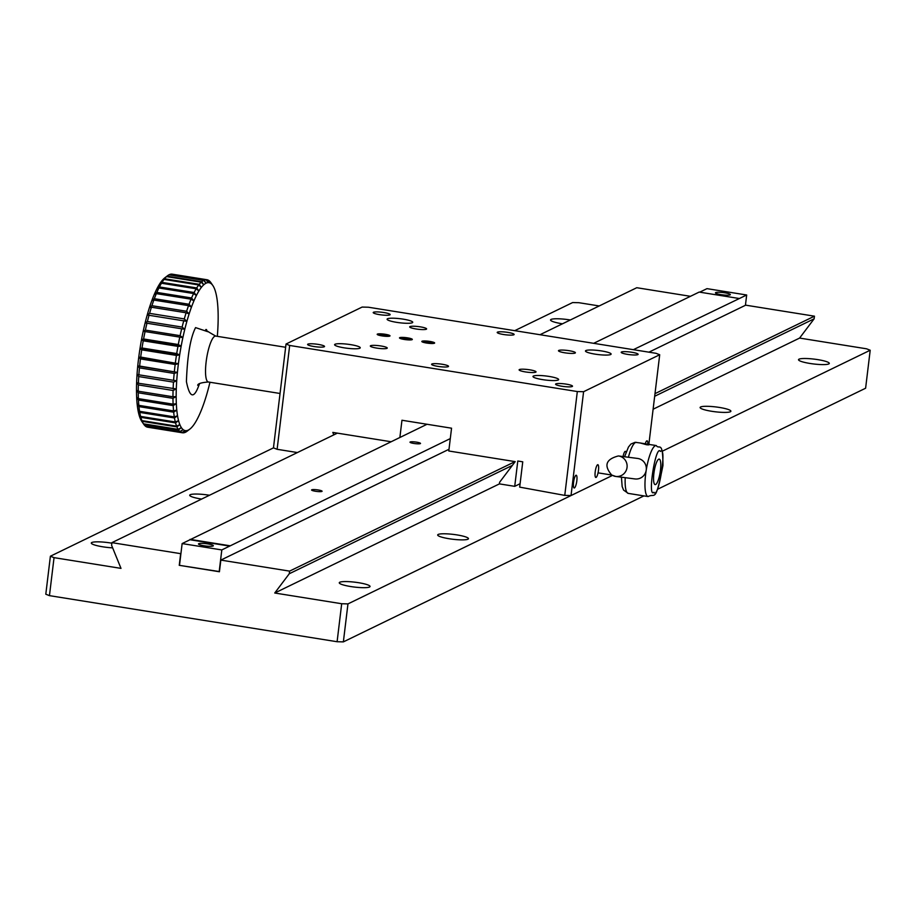 <?xml version="1.0" encoding="UTF-8"?>
<svg xmlns="http://www.w3.org/2000/svg" width="916" height="916" viewBox="0 0 916 916"><rect width="100%" height="100%" fill="white"/><g stroke="black" fill="none" stroke-linecap="round" stroke-linejoin="round"><path stroke-width="1.37" d="M286.032 344.027L362.129 307.066L368.404 307.226L656.051 353.313L659.703 354.744L583.595 391.705L577.32 391.556L289.674 345.458L286.032 344.027L273.46 447.867L50.391 556.218L45.8 594.209L49.453 595.64L337.099 641.727L343.363 641.887L643.914 495.9M657.493 489.304L865.609 388.224L870.2 350.233L662.108 451.302M337.099 641.727L341.691 603.736L274.743 593.007L289.273 573.748L289.593 571.126L220.836 560.1L219.428 571.756L179.25 565.321L180.67 553.665L111.912 542.65L111.592 545.283L120.992 568.378L54.044 557.649L49.453 595.64M599.201 305.955L578.901 302.704L572.637 302.555L514.746 330.665M690.458 296.315L636.769 287.716L539.993 334.718M870.2 350.233L866.547 348.801L799.599 338.073L814.129 318.814L814.45 316.18L745.693 305.165L648.929 352.168M343.363 641.887L347.965 603.896L612.438 475.438L571.034 495.545L583.595 391.705M111.912 542.65L337.374 433.142M449 449.275L220.836 560.1M814.45 316.18L654.997 393.64M515.055 461.607L289.593 571.126M289.273 573.748L512.342 465.408M654.677 396.262L814.129 318.814M799.599 338.073L653.108 409.223M399.88 437.459L401.964 420.249L451.554 428.196L448.794 450.993L515.193 461.63L499.609 482.263L499.415 483.888L274.743 593.007M347.965 603.896L341.691 603.736M369.537 587.007A15.503 2.439 6.9 0 0 370.053 586.492A15.503 2.439 6.9 0 0 354.95 582.198A15.503 2.439 6.9 0 0 339.275 582.759A15.503 2.439 6.9 0 0 352.534 586.812A15.503 2.439 6.9 0 0 369.537 587.007M467.95 539.203A15.503 2.439 6.9 0 0 468.454 538.688A15.503 2.439 6.9 0 0 453.363 534.406A15.503 2.439 6.9 0 0 437.688 534.967A15.503 2.439 6.9 0 0 450.935 539.009A15.503 2.439 6.9 0 0 467.95 539.203M730.384 411.742A15.503 2.439 6.9 0 0 730.888 411.215A15.503 2.439 6.9 0 0 715.797 406.933A15.503 2.439 6.9 0 0 700.11 407.494A15.503 2.439 6.9 0 0 713.369 411.536A15.503 2.439 6.9 0 0 730.384 411.742M828.785 363.938A15.503 2.439 6.9 0 0 829.301 363.412A15.503 2.439 6.9 0 0 814.21 359.129A15.503 2.439 6.9 0 0 798.523 359.69A15.503 2.439 6.9 0 0 811.782 363.732A15.503 2.439 6.9 0 0 828.785 363.938M54.044 557.649L50.391 556.218M570.325 319.982A15.503 2.439 6.9 0 0 550.55 319.959A15.503 2.439 6.9 0 0 562.458 323.806M209.489 495.258A15.503 2.439 6.9 0 0 189.715 495.224A15.503 2.439 6.9 0 0 201.623 499.071M111.844 543.188A15.503 2.439 6.9 0 0 91.302 543.028A15.503 2.439 6.9 0 0 112.645 547.86M422.184 341.267A6.298 0.996 -173.1 0 1 422.253 341.233A6.298 0.996 -173.1 0 1 428.345 341.244A6.298 0.996 -173.1 0 1 434.276 342.687A6.298 0.996 -173.1 0 1 428.23 343.237A6.298 0.996 -173.1 0 1 422.184 341.267M429.157 343.042L424.005 341.519L431.528 342.149L432.455 342.95L429.157 343.042M431.425 342.985L431.528 342.149M427.303 341.428L427.154 342.699M652.707 445.016L640.181 442.978L646.959 444.832M658.696 459.191A12.916 3.023 -80.9 0 1 659.211 459.111A12.916 3.023 -80.9 0 1 660.161 472.335A12.916 3.023 -80.9 0 1 655.123 484.61A12.916 3.023 -80.9 0 1 654.024 472.416A12.916 3.023 -80.9 0 1 658.696 459.191A12.916 3.023 -80.9 0 1 659.211 459.111A12.916 3.023 -80.9 0 1 660.161 472.335A12.916 3.023 -80.9 0 1 655.123 484.61A12.916 3.023 -80.9 0 1 654.024 472.416A12.916 3.023 -80.9 0 1 658.696 459.191M399.868 337.695A6.298 0.996 -173.1 0 1 399.937 337.66A6.298 0.996 -173.1 0 1 406.028 337.672A6.298 0.996 -173.1 0 1 411.96 339.115A6.298 0.996 -173.1 0 1 405.914 339.664A6.298 0.996 -173.1 0 1 399.868 337.695M406.841 339.458L401.689 337.947L409.212 338.577L410.139 339.378L406.841 339.458M409.108 339.401L409.212 338.577M404.986 337.855L404.838 339.126M219.176 571.71L221.809 549.932L182.135 543.577L179.502 565.355L219.451 571.584M633.368 349.672L746.677 294.998L745.429 305.291M221.809 549.932L450.294 438.592M182.135 543.577L427.028 424.268M593.683 343.317L699.171 292.078L738.846 298.444M699.721 292.17L706.992 288.643L746.677 294.998M207.817 543.921A7.488 1.179 -173.1 0 1 213.348 545.741A7.488 1.179 -173.1 0 1 205.768 546.016A7.488 1.179 -173.1 0 1 198.474 543.944A7.488 1.179 -173.1 0 1 207.817 543.921M724.796 292.799A7.488 1.179 -173.1 0 1 730.338 294.631A7.488 1.179 -173.1 0 1 722.758 294.895A7.488 1.179 -173.1 0 1 715.465 292.834A7.488 1.179 -173.1 0 1 724.796 292.799M413.906 443.459A5.301 0.836 -173.1 0 1 409.99 442.176A5.301 0.836 -173.1 0 1 415.349 441.981A5.301 0.836 -173.1 0 1 420.501 443.447A5.301 0.836 -173.1 0 1 413.906 443.459M315.493 491.262A5.301 0.836 -173.1 0 1 311.577 489.968A5.301 0.836 -173.1 0 1 316.936 489.785A5.301 0.836 -173.1 0 1 322.089 491.239A5.301 0.836 -173.1 0 1 315.493 491.262M229.733 545.73L190.059 539.375M190.013 539.753L229.687 546.108M558.21 380.014A12.916 2.038 6.9 0 0 558.634 379.579A12.916 2.038 6.9 0 0 546.05 376.007A12.916 2.038 6.9 0 0 532.986 376.476A12.916 2.038 6.9 0 0 544.035 379.842A12.916 2.038 6.9 0 0 558.21 380.014M359.828 348.229A12.916 2.038 6.9 0 0 360.251 347.794A12.916 2.038 6.9 0 0 347.679 344.221A12.916 2.038 6.9 0 0 334.603 344.691A12.916 2.038 6.9 0 0 345.653 348.057A12.916 2.038 6.9 0 0 359.828 348.229M412.315 322.73A12.916 2.038 6.9 0 0 412.738 322.295A12.916 2.038 6.9 0 0 400.166 318.722A12.916 2.038 6.9 0 0 387.09 319.192A12.916 2.038 6.9 0 0 398.139 322.569A12.916 2.038 6.9 0 0 412.315 322.73M610.697 354.515A12.916 2.038 6.9 0 0 611.121 354.08A12.916 2.038 6.9 0 0 598.537 350.519A12.916 2.038 6.9 0 0 585.473 350.977A12.916 2.038 6.9 0 0 596.522 354.355A12.916 2.038 6.9 0 0 610.697 354.515M448.245 366.629A8.53 1.34 6.9 0 0 448.519 366.343A8.53 1.34 6.9 0 0 440.218 363.984A8.53 1.34 6.9 0 0 431.596 364.293A8.53 1.34 6.9 0 0 438.89 366.526A8.53 1.34 6.9 0 0 448.245 366.629M389.792 336.08A6.458 1.019 6.9 0 0 390.01 335.863A6.458 1.019 6.9 0 0 383.712 334.077A6.458 1.019 6.9 0 0 377.186 334.306A6.458 1.019 6.9 0 0 382.705 335.989A6.458 1.019 6.9 0 0 389.792 336.08M412.108 339.653A6.458 1.019 6.9 0 0 412.326 339.435A6.458 1.019 6.9 0 0 406.028 337.649A6.458 1.019 6.9 0 0 399.502 337.878A6.458 1.019 6.9 0 0 405.021 339.573A6.458 1.019 6.9 0 0 412.108 339.653M434.424 343.225A6.458 1.019 6.9 0 0 434.642 343.008A6.458 1.019 6.9 0 0 428.356 341.221A6.458 1.019 6.9 0 0 421.818 341.462A6.458 1.019 6.9 0 0 427.337 343.145A6.458 1.019 6.9 0 0 434.424 343.225M426.341 329.222A8.53 1.34 6.9 0 0 426.616 328.936A8.53 1.34 6.9 0 0 418.314 326.577A8.53 1.34 6.9 0 0 409.692 326.886A8.53 1.34 6.9 0 0 416.986 329.107A8.53 1.34 6.9 0 0 426.341 329.222M386.976 348.343A8.53 1.34 6.9 0 0 387.25 348.057A8.53 1.34 6.9 0 0 378.949 345.698A8.53 1.34 6.9 0 0 370.327 346.008A8.53 1.34 6.9 0 0 377.621 348.229A8.53 1.34 6.9 0 0 386.976 348.343M535.757 372.182A8.53 1.34 6.9 0 0 536.032 371.896A8.53 1.34 6.9 0 0 527.731 369.537A8.53 1.34 6.9 0 0 519.109 369.846A8.53 1.34 6.9 0 0 526.402 372.068A8.53 1.34 6.9 0 0 535.757 372.182M575.122 353.061A8.53 1.34 6.9 0 0 575.397 352.775A8.53 1.34 6.9 0 0 567.096 350.416A8.53 1.34 6.9 0 0 558.474 350.725A8.53 1.34 6.9 0 0 565.767 352.946A8.53 1.34 6.9 0 0 575.122 353.061M513.853 334.764A8.53 1.34 6.9 0 0 514.128 334.477A8.53 1.34 6.9 0 0 505.827 332.119A8.53 1.34 6.9 0 0 497.205 332.428A8.53 1.34 6.9 0 0 504.498 334.649A8.53 1.34 6.9 0 0 513.853 334.764M389.861 314.898A8.53 1.34 6.9 0 0 390.147 314.612A8.53 1.34 6.9 0 0 381.846 312.253A8.53 1.34 6.9 0 0 373.213 312.562A8.53 1.34 6.9 0 0 380.506 314.783A8.53 1.34 6.9 0 0 389.861 314.898M324.253 346.763A8.53 1.34 6.9 0 0 324.539 346.477A8.53 1.34 6.9 0 0 316.238 344.118A8.53 1.34 6.9 0 0 307.616 344.427A8.53 1.34 6.9 0 0 314.898 346.66A8.53 1.34 6.9 0 0 324.253 346.763M572.225 386.495A8.53 1.34 6.9 0 0 572.511 386.209A8.53 1.34 6.9 0 0 564.21 383.85A8.53 1.34 6.9 0 0 555.588 384.159A8.53 1.34 6.9 0 0 562.871 386.392A8.53 1.34 6.9 0 0 572.225 386.495M637.834 354.629A8.53 1.34 6.9 0 0 638.12 354.343A8.53 1.34 6.9 0 0 629.819 351.984A8.53 1.34 6.9 0 0 621.197 352.294A8.53 1.34 6.9 0 0 628.479 354.515A8.53 1.34 6.9 0 0 637.834 354.629M391.063 441.741L332.806 432.409L333.813 434.871M577.32 391.556L564.76 495.384L519.681 487.129L522.75 461.813L517.792 461.011L514.723 486.339L499.415 483.888M297.402 452.55L277.113 449.298L289.674 345.458M596.076 477.419A6.458 1.511 99.1 0 0 598.411 470.813A6.458 1.511 99.1 0 0 597.862 464.71A6.458 1.511 99.1 0 0 595.343 470.847A6.458 1.511 99.1 0 0 595.812 477.465A6.458 1.511 99.1 0 0 596.076 477.419M626.017 452.252A6.458 1.511 99.1 0 0 625.41 451.336A6.458 1.511 99.1 0 0 623.189 455.95M574.424 487.942A6.458 1.511 99.1 0 0 576.759 481.324A6.458 1.511 99.1 0 0 576.21 475.232A6.458 1.511 99.1 0 0 573.691 481.369A6.458 1.511 99.1 0 0 574.16 487.988A6.458 1.511 99.1 0 0 574.424 487.942M647.818 444.89A6.458 1.511 99.1 0 0 647.062 440.814A6.458 1.511 99.1 0 0 645.082 444.409M659.703 354.744L648.791 444.913M273.46 447.867L277.113 449.298M514.723 486.339L520.093 483.728M564.76 495.384L571.034 495.545M634.662 478.896A10.328 10.042 -82.6 0 0 646.249 469.988A10.328 10.042 -82.6 0 0 637.616 458.447L618.392 455.95A10.328 10.042 97.4 0 1 626.842 468.545A10.328 10.042 97.4 0 1 613.72 475.965A10.328 10.042 97.4 0 0 615.449 476.4M377.541 334.111A6.298 0.996 -173.1 0 1 377.61 334.088A6.298 0.996 -173.1 0 1 383.712 334.1A6.298 0.996 -173.1 0 1 389.644 335.542A6.298 0.996 -173.1 0 1 383.598 336.08A6.298 0.996 -173.1 0 1 377.541 334.111M384.514 335.886L379.373 334.363L386.895 334.993L387.823 335.806L384.514 335.886M386.792 335.829L386.895 334.993M382.67 334.283L382.51 335.542M161.995 282.38L196.711 287.933L198.875 291.025A74.917 17.553 -80.9 0 1 201.337 287.429L198.738 284.979L164.021 279.414L161.663 281.075A74.917 17.553 99.1 0 0 159.201 284.658L161.995 282.38A77.494 18.16 -80.9 0 1 164.021 279.414M196.711 287.933A77.494 18.16 -80.9 0 1 198.738 284.979M164.536 278.762L199.253 284.326A77.494 18.16 -80.9 0 1 201.234 282.174L166.517 276.609L164.067 278.464A74.917 17.553 99.1 0 0 161.663 281.075L164.536 278.762A77.494 18.16 -80.9 0 1 166.517 276.609M199.253 284.326L201.337 287.429A74.917 17.553 -80.9 0 1 203.741 284.819L201.234 282.174M159.418 286.948L194.135 292.513L196.379 295.536A74.917 17.553 -80.9 0 1 198.875 291.025L196.184 288.792L161.468 283.227L159.201 284.658A74.917 17.553 99.1 0 0 156.705 289.17L159.418 286.948A77.494 18.16 -80.9 0 1 161.468 283.227M194.135 292.513A77.494 18.16 -80.9 0 1 196.184 288.792M156.854 292.41L191.57 297.975L193.906 300.895A74.917 17.553 -80.9 0 1 196.379 295.536L193.619 293.555L158.903 287.99L156.705 289.17A74.917 17.553 99.1 0 0 154.231 294.54L156.854 292.41A77.494 18.16 -80.9 0 1 158.903 287.99M191.57 297.975A77.494 18.16 -80.9 0 1 193.619 293.555M154.335 298.696L189.051 304.261L191.478 307.055A74.917 17.553 -80.9 0 1 193.906 300.895L191.055 299.189L156.338 293.635L154.231 294.54A74.917 17.553 99.1 0 0 151.804 300.688L154.335 298.696A77.494 18.16 -80.9 0 1 156.338 293.635M189.051 304.261A77.494 18.16 -80.9 0 1 191.055 299.189M151.896 305.704L186.612 311.268L189.131 313.902A74.917 17.553 -80.9 0 1 191.478 307.055L188.547 305.635L153.831 300.07L151.804 300.688A74.917 17.553 99.1 0 0 149.445 307.536L151.896 305.704A77.494 18.16 -80.9 0 1 153.831 300.07M186.612 311.268A77.494 18.16 -80.9 0 1 188.547 305.635M149.571 313.352L184.288 318.917L186.887 321.344A74.917 17.553 -80.9 0 1 189.131 313.902L186.131 312.78L151.415 307.226L149.445 307.536A74.917 17.553 99.1 0 0 147.213 314.99L149.571 313.352A77.494 18.16 -80.9 0 1 151.415 307.226M184.288 318.917A77.494 18.16 -80.9 0 1 186.131 312.78M147.384 321.527L182.101 327.081L184.792 329.291A74.917 17.553 -80.9 0 1 186.887 321.344L147.213 314.99A74.917 17.553 99.1 0 0 145.117 322.924L147.384 321.527A77.494 18.16 -80.9 0 1 149.113 314.99M182.101 327.081A77.494 18.16 -80.9 0 1 183.83 320.543M145.381 330.103L180.097 335.668L182.868 337.615A74.917 17.553 -80.9 0 1 184.792 329.291L145.117 322.924A74.917 17.553 99.1 0 0 143.194 331.26L145.381 330.103A77.494 18.16 -80.9 0 1 146.961 323.245M180.097 335.668A77.494 18.16 -80.9 0 1 181.677 328.81M143.583 338.966L178.299 344.53L181.15 346.202A74.917 17.553 -80.9 0 1 182.868 337.615L143.194 331.26A74.917 17.553 99.1 0 0 141.476 339.847L143.583 338.966A77.494 18.16 -80.9 0 1 144.991 331.89M178.299 344.53A77.494 18.16 -80.9 0 1 179.708 337.454M142.003 348L176.719 353.565L179.662 354.95A74.917 17.553 -80.9 0 1 181.15 346.202L177.956 346.374L143.239 340.809L141.476 339.847A74.917 17.553 99.1 0 0 139.988 348.595L142.003 348A77.494 18.16 -80.9 0 1 143.239 340.809M176.719 353.565A77.494 18.16 -80.9 0 1 177.956 346.374M140.686 357.068L178.414 363.709A74.917 17.553 -80.9 0 1 179.662 354.95L176.433 355.419L141.717 349.855L139.988 348.595A74.917 17.553 99.1 0 0 138.74 357.355L140.686 357.068A77.494 18.16 -80.9 0 1 141.717 349.855M175.403 362.633A77.494 18.16 -80.9 0 1 176.433 355.419M139.644 366.056L177.429 372.377A74.917 17.553 -80.9 0 1 178.414 363.709L175.162 364.476L140.446 358.923L138.74 357.355A74.917 17.553 99.1 0 0 137.744 366.022L139.644 366.056A77.494 18.16 -80.9 0 1 140.446 358.923M174.361 371.621A77.494 18.16 -80.9 0 1 175.162 364.476M138.877 374.816L176.719 380.827A74.917 17.553 -80.9 0 1 177.429 372.377L174.177 373.43L139.461 367.866L137.744 366.022A74.917 17.553 99.1 0 0 137.045 374.461L138.877 374.816A77.494 18.16 -80.9 0 1 139.461 367.866M173.593 380.38A77.494 18.16 -80.9 0 1 174.177 373.43M138.408 383.243L176.296 388.934A74.917 17.553 -80.9 0 1 176.719 380.827L173.468 382.132L138.751 376.568L137.045 374.461A74.917 17.553 99.1 0 0 136.621 382.567L138.408 383.243A77.494 18.16 -80.9 0 1 138.751 376.568M173.124 388.808A77.494 18.16 -80.9 0 1 173.468 382.132M138.247 391.212L172.964 396.777L176.17 396.582A74.917 17.553 -80.9 0 1 176.296 388.934L173.067 390.479L138.35 384.915L136.621 382.567A74.917 17.553 99.1 0 0 136.495 390.227L138.247 391.212A77.494 18.16 -80.9 0 1 138.35 384.915M172.964 396.777A77.494 18.16 -80.9 0 1 173.067 390.479M138.385 398.62L173.101 404.174L176.33 403.67A74.917 17.553 -80.9 0 1 176.17 396.582L172.964 398.334L138.247 392.781L136.495 390.227A74.917 17.553 99.1 0 0 136.656 397.315L138.385 398.62A77.494 18.16 -80.9 0 1 138.247 392.781M173.101 404.174A77.494 18.16 -80.9 0 1 172.964 398.334M138.831 405.341L173.548 410.906L176.788 410.105A74.917 17.553 -80.9 0 1 176.33 403.67L173.17 405.605L138.453 400.052L136.656 397.315A74.917 17.553 99.1 0 0 137.114 403.75L138.831 405.341A77.494 18.16 -80.9 0 1 138.453 400.052M173.548 410.906A77.494 18.16 -80.9 0 1 173.17 405.605M139.576 411.307L174.292 416.872L177.532 415.784A74.917 17.553 -80.9 0 1 176.788 410.105L173.674 412.189L138.957 406.624L137.114 403.75A74.917 17.553 99.1 0 0 137.858 409.429L139.576 411.307A77.494 18.16 -80.9 0 1 138.957 406.624M174.292 416.872A77.494 18.16 -80.9 0 1 173.674 412.189M140.595 416.414L175.311 421.978L178.551 420.639A74.917 17.553 -80.9 0 1 177.532 415.784L174.475 417.982L139.759 412.418L137.858 409.429A74.917 17.553 99.1 0 0 138.877 414.284L140.595 416.414A77.494 18.16 -80.9 0 1 139.759 412.418M175.311 421.978A77.494 18.16 -80.9 0 1 174.475 417.982M141.9 420.604L176.616 426.169L179.834 424.589A74.917 17.553 -80.9 0 1 178.551 420.639L175.551 422.906L140.835 417.341L138.877 414.284A74.917 17.553 99.1 0 0 140.159 418.234L141.9 420.604A77.494 18.16 -80.9 0 1 140.835 417.341M176.616 426.169A77.494 18.16 -80.9 0 1 175.551 422.906M143.446 423.81L178.162 429.375L181.357 427.589A74.917 17.553 -80.9 0 1 179.834 424.589L176.914 426.902L142.198 421.337L140.159 418.234A74.917 17.553 99.1 0 0 141.682 421.234L143.446 423.81A77.494 18.16 -80.9 0 1 142.198 421.337M178.162 429.375A77.494 18.16 -80.9 0 1 176.914 426.902M141.808 421.417A74.917 17.553 99.1 0 1 141.682 421.234L143.789 424.337A77.494 18.16 -80.9 0 0 145.232 425.986L179.948 431.55L183.108 429.593A74.917 17.553 -80.9 0 1 181.357 427.589L178.506 429.902L143.789 424.337L141.808 421.417A74.917 17.553 99.1 0 0 141.911 421.566M179.948 431.55A77.494 18.16 -80.9 0 1 178.506 429.902M145.621 426.306A77.494 18.16 -80.9 0 0 147.224 427.108L181.941 432.673L185.055 430.577A74.917 17.553 -80.9 0 1 183.108 429.593L180.338 431.86L145.415 426.02M181.941 432.673A77.494 18.16 -80.9 0 1 180.338 431.86M182.421 432.776A77.494 18.16 -80.9 0 0 184.116 432.718L187.162 430.52A74.917 17.553 -80.9 0 1 185.055 430.577L182.364 432.764L147.625 427.177A77.494 18.16 -80.9 0 0 147.705 427.211L182.421 432.776A77.494 18.16 -80.9 0 1 182.364 432.764M184.574 432.604A77.494 18.16 -80.9 0 0 186.429 431.699L189.417 429.421A74.917 17.553 -80.9 0 1 187.162 430.52L184.334 432.558M209.97 382.247A74.917 17.553 -80.9 0 1 208.505 388.04A74.917 17.553 -80.9 0 1 206.34 395.758A74.917 17.553 -80.9 0 1 204.039 402.914A74.917 17.553 -80.9 0 1 201.646 409.418A74.917 17.553 -80.9 0 1 199.184 415.188A74.917 17.553 -80.9 0 1 196.7 420.135A74.917 17.553 -80.9 0 1 194.226 424.2A74.917 17.553 -80.9 0 1 191.787 427.303A74.917 17.553 -80.9 0 1 189.841 429.112A74.917 17.553 -80.9 0 1 189.417 429.421L186.887 431.356M210.256 281.91L212.123 284.59A74.917 17.553 -80.9 0 1 212.844 285.529A74.917 17.553 -80.9 0 1 213.76 287.086A74.917 17.553 -80.9 0 1 215.168 290.578A74.917 17.553 -80.9 0 1 216.313 294.986A74.917 17.553 -80.9 0 1 217.206 300.265A74.917 17.553 -80.9 0 1 217.802 306.322A74.917 17.553 -80.9 0 1 218.123 313.1A74.917 17.553 -80.9 0 1 218.134 320.486A74.917 17.553 -80.9 0 1 217.859 328.375A74.917 17.553 -80.9 0 1 217.321 336.332M210.337 281.922A77.494 18.16 -80.9 0 1 210.909 282.678L212.844 285.529M210.268 283.09A74.917 17.553 -80.9 0 1 212.123 284.59L209.97 281.498A77.494 18.16 -80.9 0 0 208.447 280.262L210.268 283.09L208.035 280.056A77.494 18.16 -80.9 0 0 206.947 279.735A77.494 18.16 -80.9 0 0 206.363 279.678L208.241 282.632A74.917 17.553 -80.9 0 1 210.268 283.09M204.119 280.17L206.054 283.204A74.917 17.553 -80.9 0 1 208.241 282.632L205.917 279.689L171.2 274.124A77.494 18.16 -80.9 0 0 169.403 274.605L204.119 280.17A77.494 18.16 -80.9 0 1 205.917 279.689M201.738 281.727A77.494 18.16 -80.9 0 1 203.638 280.399L168.922 274.834A77.494 18.16 -80.9 0 0 167.548 275.739A77.494 18.16 -80.9 0 0 167.021 276.163L201.738 281.727L203.741 284.819A74.917 17.553 -80.9 0 1 206.054 283.204L203.638 280.399M171.555 274.182L171.647 274.113A77.494 18.16 -80.9 0 1 172.231 274.17L206.947 279.735M171.647 274.113L206.363 279.678M167.548 275.739L164.811 277.834A74.917 17.553 99.1 0 0 164.067 278.464L167.021 276.163M177.429 372.377L137.744 366.022M178.414 363.709L138.74 357.355M179.662 354.95L139.988 348.595M181.15 346.202L141.476 339.847M182.868 337.615L143.194 331.26M184.792 329.291L145.117 322.924M652.57 444.958L656.291 445.554C659.039 450.077 662.921 439.543 662.955 465.5C655.158 504.327 655.409 492.51 648.127 496.575A25.831 6.057 -80.9 0 1 645.917 472.187A25.831 6.057 -80.9 0 1 655.272 445.737A25.831 6.057 -80.9 0 1 656.211 445.542M636.38 442.371A25.831 6.057 99.1 0 0 635.441 442.554A25.831 6.057 99.1 0 0 628.41 457.256M625.227 477.683A25.831 6.057 99.1 0 0 628.284 493.392L648.127 496.575M660.402 451.451C667.26 444.936 658.49 500.262 653.932 492.27C647.074 498.785 655.845 443.447 660.402 451.451M207.909 331.729L195.566 327.607C190.391 337.764 187.345 355.763 186.417 381.606C189.658 397.773 193.78 399.136 198.761 385.693L199.585 383.69M206.604 329.634L206.604 329.623C204.05 329.062 207.085 331.214 215.718 336.08A23.255 5.45 99.1 0 0 211.081 341.611A23.255 5.45 99.1 0 0 205.688 366.606A23.255 5.45 99.1 0 0 208.367 381.995C201.428 382.545 197.867 383.632 197.684 385.281L197.696 385.27M640.181 442.978L635.074 442.314L630.941 444.042L628.479 447.008L624.563 456.752M621.437 477.19L622.159 486.51L623.567 490.094L628.284 493.392M618.392 455.95C605.854 459.202 603.633 465.568 611.728 475.049L615.735 476.446L634.948 478.942M611.716 475.038L598.045 472.851M189.841 429.112L187.104 431.218M208.367 381.995L280.044 393.479M215.718 336.08L285.632 347.279"/></g></svg>
